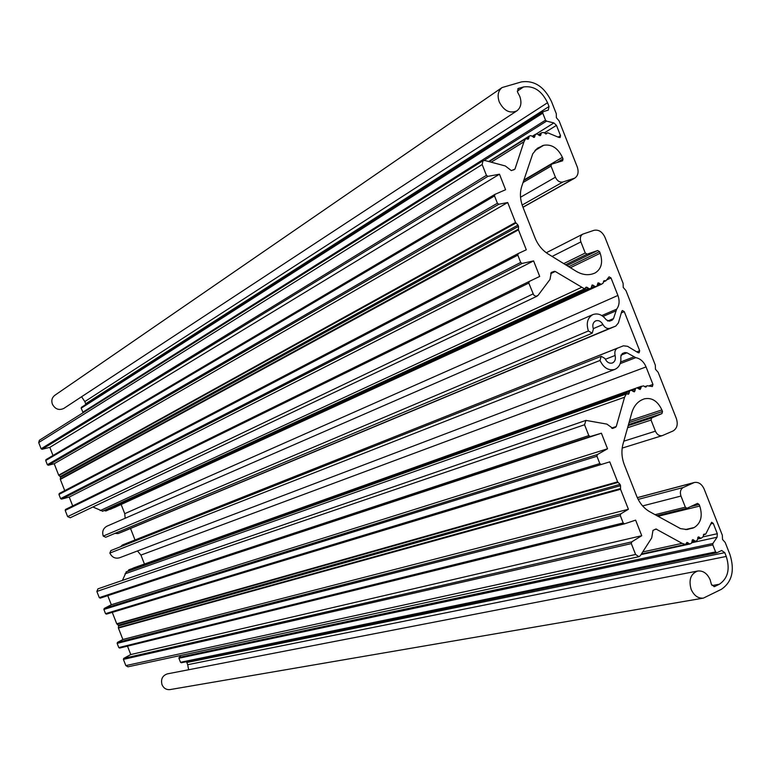 <?xml version="1.0" encoding="UTF-8"?>
<svg xmlns="http://www.w3.org/2000/svg" width="771" height="771" viewBox="0 0 771 771"><rect width="100%" height="100%" fill="white"/><g stroke="black" fill="none" stroke-linecap="round" stroke-linejoin="round"><path stroke-width="1.16" d="M85.812 404.496L85.668 403.782L549.029 106.504L547.535 102.736C541.791 90.805 533.783 85.542 523.509 86.95L518.228 88.482L517.534 92.067L519.789 96.375C521.957 102.794 520.974 107.622 516.849 110.879C509.804 113.829 503.945 110.86 499.271 101.965C497.131 95.623 498.066 90.824 502.066 87.557L521.514 81.89C534.361 80.155 544.365 86.737 551.525 101.627L556.286 113.722L556.373 117.703L559.12 120.922L577.248 166.931C578.925 172.039 578.077 175.788 574.703 178.168L562.897 181.995C559.727 182.554 557.221 180.963 555.409 177.214L551.034 166.112L551.448 164.242L562.608 160.792L563.023 158.932L562.396 157.361C557.896 148.022 551.66 144.004 543.68 145.285L537.387 148.273L532.761 153.766L521.659 186.678C519.721 192.962 520.097 199.66 522.786 206.773L534.997 237.805C537.879 244.86 542.264 250.257 548.162 254.016L576.11 271.238C581.97 274.727 587.637 275.555 593.101 273.744L595.039 273.001C601.409 269.06 603.115 262.477 600.175 253.254L599.549 251.674L568.738 266.699M516.849 110.879L63.8 408.428C58.972 410.635 55.165 409.218 52.38 404.168C51.185 400.486 51.994 397.547 54.789 395.321L502.066 87.557M629.049 422.566L662.501 411.502L661.884 409.921C657.605 400.939 651.707 397.267 644.19 398.886L642.628 399.523C637.357 401.826 633.752 406.23 631.815 412.716L622.997 444.125C621.214 450.842 621.677 457.762 624.375 464.903L636.624 496.023C639.516 503.077 643.824 508.282 649.567 511.636L680.514 528.617L687.125 529.552L694.208 527.528C700.984 523.133 702.824 515.972 699.75 506.055L699.124 504.475L697.504 503.386L686.98 508.282L685.352 507.183L680.966 496.052C679.743 492.062 680.494 489.209 683.222 487.503L694.334 482.492C698.536 481.836 701.803 484.024 704.145 489.045L722.331 535.228L722.514 539.449L725.183 542.456L729.964 554.6C734.898 570.424 732.036 581.999 721.357 589.323L703.403 598.113C698.092 598.556 694.006 595.636 691.144 589.352C688.513 579.84 690.7 573.73 697.707 571.022C703.094 570.482 707.238 573.393 710.139 579.753L711.431 584.457L714.476 586.625L719.353 584.245C727.911 578.395 730.214 569.133 726.263 556.45L724.769 552.662L186.833 662.511L187.69 664.708L726.263 556.45M703.403 598.113L170.034 689.592C166.372 689.949 163.703 688.32 162.026 684.715C160.647 679.222 162.421 675.618 167.336 673.883L697.707 571.022M623.816 441.185L655.427 431.182C657.085 434.699 659.388 436.174 662.318 435.615L672.967 431.018C677.054 428.57 678.181 424.397 676.35 418.489L658.174 372.364L655.475 369.28L655.331 365.146L625.956 290.571L623.238 287.438L623.113 283.362L604.965 237.304C602.286 231.734 598.604 229.411 593.93 230.336L582.799 234.124L546.292 252.753M662.501 411.502L661.932 413.584L628.481 424.599M655.427 431.182L651.042 420.06L651.62 417.959L661.932 413.584M566.926 265.581L597.708 250.517L587.117 254.179L585.256 253.013L580.891 241.911C579.725 238.316 580.37 235.724 582.799 234.124M597.708 250.517L599.549 251.674M549.029 106.504L548.287 110.118L543.063 111.708L81.427 407.31L81.167 408.196L83.143 412.697M536.009 134.096L553.896 122.936L546.552 121.124L545.521 120.151L542.765 113.164L543.063 111.708M553.896 122.936L556.46 125.365L544.413 132.843M558.281 137.045L560.517 135.686L556.46 125.365M560.517 135.686L560.132 137.517L558.802 137.392L547.757 132.814L545.598 133.884M545.878 133.961L547.169 132.92M546.812 133.383L546.446 133.855L543.622 132.545L541.656 132.708L538.428 134.636M539.527 135.629L540.847 134.809L541.338 132.824M540.847 134.809L540.423 135.609L539.102 135.32L536.895 133.836L532.221 136.255L535.132 134.472M533.474 137.392L534.785 136.573L535.296 134.327M534.785 136.573L534.361 137.373L530.824 135.6L529.214 136.101L488.631 161.505M527.383 139.166L528.704 138.337L529.214 136.101M528.704 138.337L528.27 139.137L525.697 138.645L489.007 161.602M513.553 169.967L514.951 169.119L523.981 141.739L525.697 138.645M514.951 169.119L511.366 170.622L505.284 165.948L484.863 160.503L482.993 160.744L39.379 440.27L38.695 442.564L41.114 448.761L42.048 449.281L49.816 447.363L499.483 174.207L487.898 176.347L486.424 175.345L482.164 164.522L482.993 160.744M517.996 225.093L518.507 226.385L60.504 477.365L60.215 476.623L517.996 225.093L515.539 222.434L507.694 202.513L498.866 204.248L497.401 203.255L494.529 195.94L494.886 194.398L505.593 189.724L499.483 174.207M550.822 273.079L554.368 271.334L551.323 272.404L549.974 279.488L537.975 295.466L535.855 296.343L533.677 294.975L528.81 283.073L529.234 281.444L539.71 276.432L533.599 260.897L522.16 263.431L520.695 262.458L517.823 255.143L518.228 253.543L526.304 249.794L518.459 229.864L518.507 226.385M65.554 509.429L529.243 281.444L65.545 509.429L65.198 510.412L67.617 516.609L70.238 517.755L537.136 296.151M554.368 271.334L555.236 271.459L550.802 273.638M607.683 321.054L613.514 318.587L616.675 309.142C619.412 305.393 619.817 300.825 617.908 295.447L611.008 277.936L609.08 276.828L605.996 280.692L603.982 280.711L602.989 283.285L601.303 284.316L598.084 282.822L596.879 286.157L595.511 286.648L592.167 284.952L591.01 288.267L589.536 288.788L586.211 287.091L584.534 288.846L555.236 271.459M613.514 318.587L612.222 320.129L609.476 321.17L606.257 319.82C602.247 314.664 597.795 312.91 592.899 314.587L106.947 526.188C103.16 528.308 101.917 531.614 103.237 536.086L105.723 537.252L592.224 333.188L588.398 330.952C585.989 323.213 587.483 317.758 592.899 314.587M636.759 351.875L639.679 350.738L624.279 311.629L622.399 310.53L621.773 311.291L618.381 322.962L615.778 326.085L610.015 328.273C607.211 329.015 604.85 327.771 602.941 324.543C600.966 321.228 598.537 320.004 595.655 320.881C592.928 322.461 592.176 325.189 593.381 329.063L592.224 333.188M639.679 350.738L639.092 352.79L638.07 352.665L627.575 346.324L623.411 345.803L122.425 544.981L120.575 546.706M648.835 385.934L652.97 384.459L646.059 366.929C643.785 361.686 640.364 358.592 635.786 357.657L626.987 352.81L624.905 352.549L622.245 353.59L620.79 356.732C621.378 363.035 619.392 367.266 614.834 369.405C608.589 370.918 603.645 367.94 600.011 360.462L601.226 356.289L604.975 358.515C606.796 362.264 609.273 363.758 612.405 362.977C615.017 361.638 615.913 359.141 615.113 355.47C614.314 351.827 615.2 349.34 617.754 348.01M652.97 384.459L652.343 386.55L647.38 385.77L644.71 386.637M645.067 386.955L647.042 385.808M646.483 386.454L645.915 387.1L643.399 385.866L637.125 387.774L641.337 386.281M639.005 389.104L640.749 388.478L641.414 386.242M640.749 388.478L640.123 389.471L636.952 387.823L132.535 568.468M633.174 391.485L634.928 390.868L635.574 388.382L636.952 387.823M634.928 390.868L634.302 391.861L631.112 390.203L129.73 569.47L128.246 571.07M627.305 393.894L629.078 393.258L629.705 390.791L631.112 390.203M629.078 393.258L628.452 394.26L626.418 393.74L126.377 571.735L122.425 580.409M611.634 428.04L616.26 426.508L624.568 397.229L626.418 393.74M616.26 426.508L612.097 428.377M612.704 428.445L615.711 427.182M612.829 428.397L606.893 424.108L585.931 420.397L97.956 588.851L96.857 591.453L99.286 597.65L100.211 598.142L601.409 433.215L590.258 436.511L588.822 435.605L584.553 424.754L585.931 420.397M620.038 484.371L620.549 485.672L118.551 625.936L118.262 625.194L620.038 484.371L617.619 481.836L609.755 461.858L601.264 464.479L599.828 463.583L596.947 456.249L597.361 454.553L607.538 448.78L601.409 433.215M703.046 536.857L717.309 533.715L713.233 523.355L711.643 522.266L705.773 534.033L704.068 534.139L702.911 536.992L701.061 538.312L698.41 536.876L697.051 540.538L695.567 541.242L692.734 539.633L691.365 543.304L689.862 544.008L687.019 542.398L685.515 544.471L682.094 543.343L655.976 529.002L652.979 530.4L651.697 537.936L640.344 555.64L638.889 556.701L635.593 554.474L631.324 543.603L631.719 541.878L641.751 535.71L635.622 520.136L624.549 523.837L623.19 522.94L620.308 515.606L620.703 513.891L628.413 509.265L620.549 489.286L620.549 485.672M717.309 533.715L717.097 537.233L691.857 542.726M724.769 552.662L721.675 550.484L716.828 552.788L715.584 551.92L712.818 544.904L712.905 543.488L717.097 537.233M188.635 669.758L187.69 664.708M186.833 662.511L186.312 661.749M180.674 655.456L178.92 658.232L180.51 662.289L181.33 662.771L716.625 552.807M127.485 646.146L130.771 654.55L123.746 658.376L123.408 659.388L125.827 665.604L127.957 666.819L638.889 556.701M118.551 625.936L118.406 628.047L122.878 639.487L117.491 642.378L117.153 643.39L118.792 647.582L119.669 648.064L624.481 523.846M112.277 612.367L116.739 623.787L118.262 625.194M107.834 595.838L111.313 604.753L104.239 608.454L103.892 609.456L105.531 613.649L106.456 614.13L601.255 464.479M129.75 569.461L631.083 390.222M144.437 564.035L140.939 555.081L137.46 550.966M614.834 369.405L119.534 557.78C115.236 558.917 112.017 557.356 109.867 553.077L110.86 550.561L601.226 356.289M617.725 348.02L122.425 544.981M135.021 539.97L130.53 528.472M115.004 533.359L117.982 533.58L122.078 532M125.172 518.257L124.738 513.669L121.143 504.465M113.539 507.848L601.255 284.335M109.337 509.438L596.937 286.128M104.499 510.412L105.733 511.009L106.793 510.604M92.896 507L102.745 511.212L585.131 288.807M72.696 505.921L69.236 497.073L61.526 499.116L60.591 498.615L58.953 494.433L517.823 255.143M59.29 493.469L518.228 253.543L59.309 493.45L58.953 494.433M64.716 490.626L60.34 479.427L60.504 477.365M494.799 194.456L46.009 459.612L45.72 460.547L47.349 464.73L48.294 465.25L54.211 463.747L58.673 475.167L60.215 476.623M52.987 455.488L49.816 447.363M542.89 111.862L81.427 407.31M547.535 102.736L84.81 401.595L85.668 403.782M84.81 401.595L81.591 396.747M507.694 202.513L54.211 463.747M69.236 497.073L533.599 260.897M111.313 604.753L607.538 448.78M122.878 639.487L628.413 509.265M130.771 654.55L641.751 535.71M518.825 88.212L517.755 88.935M637.338 497.7L693.38 482.829M638.166 499.386L683.222 487.503M680.966 496.052L642.619 505.921M655.003 514.7L685.352 507.183M686.788 508.311L656.786 515.703L686.98 508.282M657.904 516.329L699.75 506.055M694.208 527.528L685.371 529.552M686.344 529.571L693.225 528M661.884 409.921L629.589 420.648M628.182 425.659L651.62 417.959M651.042 420.06L627.604 427.722M580.891 241.911L552.084 256.435M563.736 263.615L585.256 253.013M587.117 254.179L565.577 264.752M570.405 267.72L600.175 253.254M542.63 145.594L535.585 149.892M534.92 150.615L543.68 145.285M562.396 157.361L523.817 180.057M523.625 180.626L551.265 164.387M551.034 166.112L522.998 182.554M520.531 197.231L555.409 177.214M562.897 181.995L522.16 205.047M522.95 207.187L573.566 178.66M517.283 91.151L523.509 86.95M523.981 141.739L491.194 162.189M487.898 176.347L42.048 449.281M58.673 475.167L515.539 222.434M518.459 229.864L60.34 479.427M522.16 263.431L61.526 499.116M100.249 510.595L581.353 287.467M611.008 277.936L606.7 279.912M124.738 513.669L617.908 295.447M616.675 309.142L601.794 315.561M103.237 536.086L588.398 330.952M602.941 324.543L593.227 328.648M624.279 311.629L621.301 312.901M605.331 359.305L615.113 355.47M600.011 360.462L109.867 553.077M620.173 363.642L635.786 357.657M646.059 366.929L140.939 555.081M624.568 397.229L124.979 573.865M590.258 436.511L100.211 598.142M104.239 608.454L597.361 454.553M116.739 623.787L617.619 481.836M620.549 489.286L118.406 628.047M123.746 658.376L631.719 541.878M656.651 529.118L654.762 529.561M642.706 551.959L682.094 543.343M719.353 584.245L712.067 585.555M699.124 504.475L690.72 506.557M556.778 162.594L563.023 158.932M525.475 138.857L489.074 161.621M38.695 442.564L482.164 164.522M486.424 175.345L41.114 448.761M45.72 460.547L494.529 195.94M498.866 204.248L48.294 465.25M58.914 475.505L515.934 223.041M518.343 229.17L60.283 479.022M520.695 262.458L60.591 498.615M65.198 510.412L528.81 283.073M533.069 293.905L67.617 516.609M102.341 511.269L584.534 288.846M603.067 316.438L615.73 310.992M117.982 533.58L610.015 328.273M615.663 326.133L121.914 532.067M633.81 356.915L620.636 361.985M625.975 394.097L126.068 571.966M96.857 591.453L584.553 424.754M588.822 435.605L99.286 597.65M103.892 609.456L596.947 456.249M116.98 624.115L618.005 482.434M620.424 488.573L118.349 627.633M117.491 642.378L620.703 513.891M623.19 522.94L118.792 647.582M123.408 659.388L631.324 543.603M635.593 554.474L125.827 665.604M641.405 553.992L685.178 544.48M704.684 534.236L703.557 534.486M713.233 523.355L710.621 523.952M713.888 586.644L715.035 586.442M47.349 464.73L497.401 203.255M626.987 352.81L620.896 355.19M105.531 613.649L599.828 463.583M117.153 643.39L620.308 515.606M587.386 287.39L585.623 288.2M604.869 280.798L603.471 281.434M687.915 542.697L686.354 543.035M81.167 408.196L542.765 113.164M546.552 121.124L484.169 160.407M528.79 136.901L526.188 138.529M105.01 510.855L588.466 288.45M629.136 391.764L128.314 570.463M685.679 544.413L688.966 543.7M179.045 657.393L712.905 543.488M715.584 551.92L180.51 662.289M82.748 412.254L545.521 120.151M529.07 136.216L488.66 161.515M105.733 511.009L589.536 288.788M629.705 390.791L128.738 569.875M689.862 544.008L641.019 554.6L689.708 544.018M178.92 658.232L712.818 544.904M538.746 134.964L540.914 133.614M105.955 510.922L589.863 288.682M630.013 390.656L128.959 569.779M700.174 538.013L697.649 538.572M106.706 510.643L590.943 288.296M699.307 537.175L697.745 537.522M600.137 284.007L597.477 285.231M638.089 388.199L640.797 387.235M599.26 283.13L597.544 283.921M593.342 285.251L591.617 286.051M693.63 539.931L692.069 540.269M534.872 135.127L532.539 136.583M591.502 287.65L594.412 286.32M634.986 389.365L632.056 390.405M691.953 541.531L694.671 540.943M109.867 509.448L595.511 286.648M596.879 286.157L110.812 509.091M133.778 567.851L636.913 387.832M635.574 388.382L132.843 568.227M694.334 482.492L637.309 497.623M574.703 178.168L522.989 207.303M662.318 435.615L622.187 448.096M551.448 164.242L523.644 180.587M494.886 194.398L46.009 459.612M615.778 326.085L122.001 532.029M624.549 523.837L119.669 648.064M705.301 534.332L703.412 534.756M601.264 464.479L106.456 614.13M685.515 544.471L641.356 554.07M605.746 280.875L603.433 281.945M716.828 552.788L181.33 662.771M701.061 538.312L697.639 539.064M591.01 288.267L106.745 510.624M601.303 284.316L113.896 507.79"/></g></svg>
